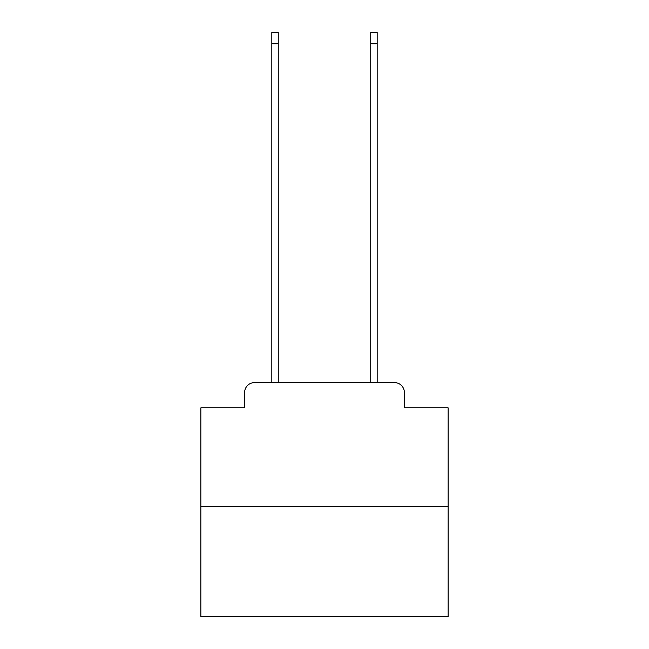 <?xml version="1.0" encoding="UTF-8"?>
<svg xmlns="http://www.w3.org/2000/svg" width="649" height="649" viewBox="0 0 649 649"><rect width="100%" height="100%" fill="white"/><g stroke="black" fill="none" stroke-linecap="round" stroke-linejoin="round"><path stroke-width="0.97" d="M244.624 392.507L244.624 407.84L244.624 392.507A9.889 9.889 0 0 1 254.513 382.61L271.826 382.61L271.826 32.45L278.259 32.45L278.259 382.61L285.925 382.61M448.143 506.261L200.857 506.261L200.857 616.55L448.143 616.55L448.143 407.84L404.376 407.84L404.376 392.507A9.889 9.889 0 0 0 394.487 382.61L254.513 382.61M200.857 506.261L200.857 407.84L244.624 407.84M363.075 382.61L370.741 382.61L370.741 32.45L377.174 32.45L377.174 382.61L394.487 382.61M404.376 407.84L404.376 392.507M271.826 43.824L278.259 43.824M377.174 43.824L370.741 43.824"/></g></svg>
